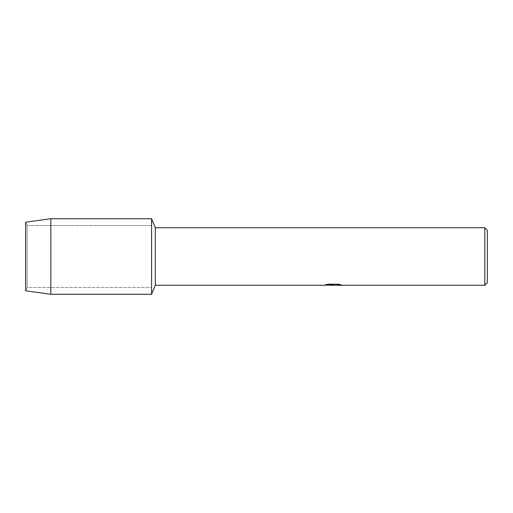 <?xml version="1.0" encoding="UTF-8"?>
<svg xmlns="http://www.w3.org/2000/svg" width="513" height="513" viewBox="0 0 513 513"><rect width="100%" height="100%" fill="white"/><g stroke="black" fill="none" stroke-linecap="round" stroke-linejoin="round"><path stroke-width="0.38" stroke-dasharray="2.56 1.92" d="M27.157 287.434L25.65 290.813L25.65 222.187L27.157 225.566L151.566 225.566L151.566 287.434L27.157 287.434L27.157 225.566L27.157 287.434L25.65 290.813L25.65 222.187L27.157 225.566L27.157 287.434L27.157 225.566L151.566 225.566L151.566 287.434L151.566 225.566L151.566 287.434L27.157 287.434M332.738 285.209L339.542 284.587L339.542 285.029L335.483 285.209M339.542 285.029L339.542 284.632L333.123 285.209M335.483 285.254L339.542 285.068M341.145 284.824L338.4 284.164L328.192 284.202M333.136 285.016L332.719 285.209M330.75 285.209L327.724 284.164L331.513 285.209M328.192 284.164L325.659 284.766M333.777 284.766L324.094 285.209M324.652 285.004L328.064 284.093M328.064 284.138L324.652 285.048M487.35 230.266L487.35 282.734M484.83 227.746L484.83 285.254M155.324 227.746L155.324 285.254M151.566 218.724L151.566 294.276L151.566 218.724M50.832 218.724L50.832 294.276"/><path stroke-width="0.77" d="M325.659 284.766L333.777 284.811L323.934 285.254L155.324 285.254L151.566 294.276L50.832 294.276L25.65 290.813L25.65 222.187L50.832 218.724L151.566 218.724L155.324 227.746L484.83 227.746L487.35 230.266L487.35 282.734L484.83 285.254L335.476 285.254L341.145 284.824M155.324 285.254L155.324 227.746M151.566 294.276L151.566 218.724L151.566 294.276M333.123 285.209L330.75 285.209M332.738 285.254L331.513 285.254M484.83 285.254L484.83 227.746M333.777 284.811L325.499 284.811L328.192 284.202L338.4 284.202L341.363 284.882L335.38 285.234M324.094 285.209L333.136 285.061M332.719 285.209L335.38 285.209M50.832 294.276L50.832 218.724M25.65 290.813L25.65 222.187"/></g></svg>
